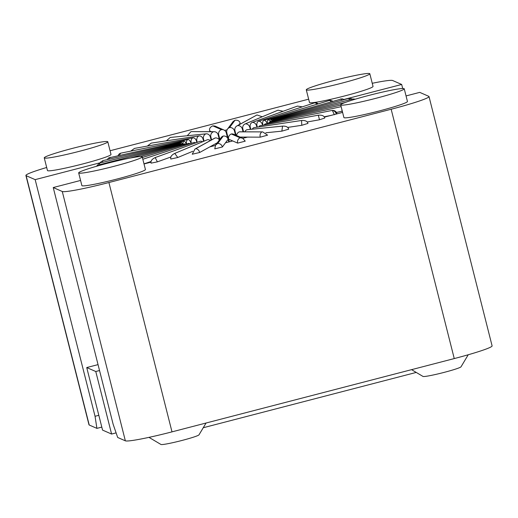 <?xml version="1.0" encoding="UTF-8"?>
<svg xmlns="http://www.w3.org/2000/svg" width="518" height="518" viewBox="0 0 518 518"><rect width="100%" height="100%" fill="white"/><g stroke="black" fill="none" stroke-linecap="round" stroke-linejoin="round"><path stroke-width="0.78" d="M324.385 117.133L342.605 112.406M406.047 95.927L419.742 92.372L428.774 96.329A43.7 3.037 -14.2 0 1 429.008 96.549A43.7 3.037 -14.2 0 1 391.161 109.24L108.909 182.53A43.7 3.037 -14.2 0 1 62.27 191.498L53.237 187.542L80.575 180.445M144.017 163.973L150.978 162.16M200.272 141.252A4.371 3.574 70.1 0 1 200.336 141.226A4.371 3.574 70.1 0 1 200.408 141.2L155.296 157.524C151.949 159.084 150.544 160.956 151.068 163.138L157.401 161.856L170.901 156.986M177.771 157.504L174.76 153.419L174.417 153.548L207.284 139.789A4.371 3.956 67.3 0 1 207.524 139.698L174.76 153.419C171.587 154.973 170.267 156.844 170.798 159.032L177.771 157.504L192.651 151.34M199.65 152.499C199.087 150.324 197.805 149.042 195.798 148.653L215.21 137.956A4.371 4.215 61.2 0 0 214.575 138.241L195.001 149.022L192.243 154.228L199.65 152.499L209.855 146.872L215.333 145.454M222.371 146.989C221.808 144.813 220.267 143.609 217.761 143.376L223.239 136.033A4.371 4.345 36.7 0 0 221.218 137.523L215.592 145.072L214.763 148.867L222.371 146.989L225.479 142.819L232.699 140.941L237.665 143.117L245.247 141.149L242.612 138.164L239.983 137.749C237.904 139.148 237.127 140.935 237.665 143.117M242.89 138.293L247.494 137.102L260.256 137.153L267.586 135.153L262.658 131.889L239.329 131.85A4.371 4.209 -89.8 0 1 240.002 131.799L262.658 131.889M265.799 132.77L281.857 131.151L288.701 129.176C288.131 127.007 286.078 125.991 282.537 126.127L246.911 129.727A4.371 3.95 -95.8 0 1 247.151 129.694L282.893 126.088L282.537 126.127L281.857 131.151M287.632 127.428L301.8 125.298L307.957 123.413C307.388 121.244 305.257 120.267 301.567 120.487L301.8 125.298M307.18 121.995L319.483 119.768L324.767 118.033C324.197 115.864 322.047 114.912 318.311 115.19L319.483 119.768M142.21 156.837L145.422 169.516A32.77 2.279 165.8 0 1 117.036 179.04A32.77 2.279 165.8 0 1 81.876 185.593L78.671 172.915A32.77 2.279 165.8 0 1 107.051 163.397A32.77 2.279 165.8 0 1 142.21 156.837A32.77 2.279 165.8 0 1 113.831 166.362A32.77 2.279 165.8 0 1 78.671 172.915M404.241 88.798L407.452 101.476A32.77 2.279 165.8 0 1 379.066 111.001A32.77 2.279 165.8 0 1 343.907 117.554L340.702 104.876A32.77 2.279 165.8 0 1 369.081 95.357A32.77 2.279 165.8 0 1 404.241 88.798A32.77 2.279 165.8 0 1 375.861 98.323A32.77 2.279 165.8 0 1 340.702 104.876M100.298 162.723L35.166 179.636L26.133 175.686A43.7 3.037 -14.2 0 1 25.9 175.466A43.7 3.037 -14.2 0 1 46.685 167.482M110.062 150.744L308.65 99.178M343.784 99.501L401.677 84.466L392.644 80.517A43.7 3.037 -14.2 0 0 372.241 83.294M238.869 124.857L240.145 123.142C239.581 120.972 237.872 120.001 235.023 120.221L229.545 127.57A4.371 4.345 -143.3 0 0 226.806 132.712L229.124 141.874M227.085 129.804L224.663 130.432M227.609 138.112L226.275 132.848A4.371 4.345 113.6 0 0 223.815 129.94L214.957 126.062L212.794 125.855C210.172 127.014 209.13 128.684 209.66 130.866L211.538 131.682M369.826 73.737L373.031 86.415A32.77 2.279 165.8 0 1 344.651 95.94A32.77 2.279 165.8 0 1 309.492 102.493L306.28 89.815A32.77 2.279 165.8 0 1 334.667 80.296A32.77 2.279 165.8 0 1 369.826 73.737A32.77 2.279 165.8 0 1 341.44 83.262A32.77 2.279 165.8 0 1 306.28 89.815M107.796 141.777L111.001 154.455A32.77 2.279 165.8 0 1 82.621 163.979A32.77 2.279 165.8 0 1 47.462 170.532L44.25 157.854A32.77 2.279 165.8 0 1 72.637 148.336A32.77 2.279 165.8 0 1 107.796 141.777A32.77 2.279 165.8 0 1 79.409 151.301A32.77 2.279 165.8 0 1 44.25 157.854M334.369 114.737L332.401 110.483L331.915 110.47L332.401 110.483A4.371 3.574 -109.9 0 1 336.26 114.051L336.978 113.688A4.371 4.371 0 0 0 331.986 110.457M264.225 124.967A4.371 2.493 -101.4 0 1 265.08 123.983L331.915 110.47M53.237 187.542L113.118 424.197L117.683 437.47L125.356 440.824L62.27 191.498M258.786 126.923A4.371 3.076 -100.2 0 1 259.984 125.732L318.311 115.19M99.54 370.532L95.772 371.51L86.733 367.553L98.044 364.62M353.179 99.832A4.371 0.388 -104.6 0 0 352.771 98.983L355.432 99.145M273.012 120.299A4.371 0.388 -104.6 0 0 272.733 119.768L352.771 98.983M272.733 119.768A4.371 0.388 -104.6 0 0 272.779 120.972M228.341 140.236A63.358 4.403 165.8 0 1 228.684 140.145M228.27 138.5L227.868 138.604M116.103 432.88L111.597 434.052L102.564 430.102L86.733 367.553M95.772 371.51L111.597 434.052M142.826 159.259L194.088 142.418A4.371 3.089 71.8 0 1 195.72 142.897M239.983 137.749L231.358 133.974A4.371 4.345 -66.4 0 0 228.632 139.167L229.306 141.822M231.358 133.974A4.371 4.345 -66.4 0 1 233.754 134.285L242.612 138.164M223.239 136.033A4.371 4.345 36.7 0 1 228.108 139.297L228.781 141.958M215.592 145.072L217.761 143.376M215.21 137.956A4.371 4.215 61.2 0 1 219.399 139.964M195.001 149.022L195.798 148.653M207.524 139.698A4.371 3.956 67.3 0 1 210.386 140.546M157.401 161.856L155.18 157.563L200.336 141.226M200.408 141.2A4.371 3.574 70.1 0 1 202.551 141.77M130.698 151.139L134.466 148.407L192.8 137.872A4.371 3.076 79.8 0 1 196.503 141.207L196.834 142.495M192.8 137.872A4.371 3.076 79.8 0 0 191.22 142.942L191.317 143.324M35.166 179.636L95.053 416.291L98.821 415.313M401.677 84.466L402.693 88.507M256.915 127.208L256.604 125.965A4.371 3.574 -109.9 0 0 252.37 122.403A4.371 3.574 -109.9 0 0 252.298 122.423A4.371 3.574 -109.9 0 0 250.272 127.247L250.796 129.325M252.37 122.403L297.481 106.08L252.298 122.423M302.337 106.844L297.481 106.08M283.081 111.286L278.017 110.185L245.26 123.899A4.371 3.956 -112.7 0 1 249.805 127.344L250.323 129.377M245.26 123.899A4.371 3.956 -112.7 0 0 245.02 123.99A4.371 3.956 -112.7 0 0 242.832 128.872L243.577 131.812M245.02 123.99L278.017 110.185M262.238 116.783L256.986 114.951L237.574 125.641A4.371 4.215 -118.8 0 1 242.34 128.982L243.052 131.812M237.574 125.641A4.371 4.215 -118.8 0 0 234.932 130.711L236.098 135.308M236.94 125.926L256.986 114.951M229.545 127.57A4.371 4.345 -143.3 0 1 234.414 130.834L235.476 135.043M227.525 129.06L233.158 121.51L235.023 120.221M223.815 129.94A4.371 4.345 113.6 0 0 221.419 129.629L212.794 125.855M221.419 129.629A4.371 4.345 113.6 0 0 218.693 134.816L219.846 139.361M214.128 131.695L191.472 131.604L213.448 131.747A4.371 4.209 90.2 0 1 218.175 134.952L219.431 139.918M213.448 131.747A4.371 4.209 90.2 0 0 210.852 136.953L211.59 139.886M187.225 135.748L190.98 131.663M206.119 133.838L170.377 137.451L205.873 133.871A4.371 3.95 84.2 0 1 206.119 133.838A4.371 3.95 84.2 0 1 210.36 137.095L211.13 140.138M205.873 133.871A4.371 3.95 84.2 0 0 203.516 139.064L204.04 141.149M166.317 140.838L170.247 137.471M151.256 143.104L198.918 135.936A4.371 3.568 81.4 0 1 198.99 135.923A4.371 3.568 81.4 0 1 203.062 139.2L203.6 141.33M198.99 135.923L151.217 143.11L147.313 146.089M198.918 135.936A4.371 3.568 81.4 0 0 196.905 141.084L197.222 142.353M119.671 155.173A4.371 2.493 -101.4 0 1 120.869 153.127L187.697 139.62A4.371 2.493 78.6 0 1 190.889 143.059L190.987 143.434M187.697 139.62A4.371 2.493 78.6 0 0 186.512 143.991M262.6 125.259L262.509 124.896A4.371 3.089 -108.2 0 0 258.696 121.186A4.371 3.089 -108.2 0 0 257.012 125.887L257.329 127.143M258.696 121.186L314.497 102.849A4.371 3.089 -108.2 0 1 317.022 104.099M271.374 121.95A4.371 1.12 -103.1 0 1 271.633 121.238L340.753 105.102M268.46 123.297A4.371 1.832 -102.4 0 1 269.004 122.468L341.155 106.663M342.45 112.445L342.133 111.195A4.371 1.832 -102.4 0 1 341.848 109.421M267.171 123.556A4.371 2.506 -107 0 0 264.038 120.293A4.371 2.506 -107 0 0 262.853 124.838L262.943 125.194M264.038 120.293L329.985 100.291A4.371 4.371 0 0 1 332.575 101.224M331.099 101.645A4.371 2.506 -107 0 0 329.066 100.414M270.415 122.157A4.371 1.852 -106.1 0 0 268.24 119.749A4.371 1.852 -106.1 0 0 267.482 123.498M268.24 119.749L341.977 98.828A4.371 4.371 0 0 1 344.03 99.676M342.074 100.207A4.371 1.852 -106.1 0 0 340.514 98.938M272.902 120.94A4.371 0.369 -103.9 0 1 272.889 120.331L345.279 102.467M349.592 99.812A4.371 1.14 -105.3 0 0 348.497 98.452L351.087 98.608A4.371 4.371 0 0 1 352.072 99.165M272.332 121.076A4.371 1.14 -105.3 0 0 271.167 119.574L348.497 98.452M271.167 119.574A4.371 1.14 -105.3 0 0 270.836 122.067M101.806 427.104L96.905 428.373L89.225 425.019A43.7 3.037 165.8 0 1 88.992 424.799L25.9 175.466M96.905 428.373L95.053 416.291M429.008 96.549L492.1 345.882A43.7 3.037 165.8 0 1 454.254 358.573L172.002 431.863A43.7 3.037 165.8 0 1 125.356 440.824M468.24 354.759L461.02 366.809A19.665 1.366 165.8 0 1 444.01 372.416A19.665 1.366 165.8 0 1 422.986 376.431L411.564 369.658M206.08 423.018L198.983 434.848A19.665 1.366 165.8 0 1 181.98 440.455A19.665 1.366 165.8 0 1 160.956 444.47L148.97 437.367M416.239 372.429L203.244 427.738M100.188 162.937A4.371 4.371 0 0 1 100.77 162.004L102.998 160.612L181.145 142.366A4.371 1.12 76.9 0 0 180.847 144.237M182.608 144.412A4.371 1.12 76.9 0 0 181.145 142.366M102.693 162.322A4.371 1.12 -103.1 0 1 102.998 160.612M96.413 166.304L99.579 163.092L179.895 143.272A4.371 0.369 76.1 0 0 179.901 143.874M180.406 144.36A4.371 0.369 76.1 0 0 179.895 143.272M99.734 164.698A4.371 0.369 -103.9 0 1 99.579 163.092M98.381 165.436A4.371 4.371 0 0 0 97.915 165.87L100.006 164.62L180.05 143.836A4.371 0.388 75.4 0 1 180.335 144.38M100.311 165.203A4.371 0.388 -104.6 0 0 100.006 164.62M182.194 144.528A4.371 1.14 74.7 0 0 181.617 144.03L130.277 158.048M185.431 144.321A4.371 1.852 73.9 0 0 184.544 143.849L140.443 156.553M189.976 143.764A4.371 2.506 73 0 0 188.746 143.311L142.372 157.485M186.208 144.082A4.371 1.832 77.6 0 0 183.773 141.136A4.371 1.832 77.6 0 0 183.016 144.289M183.773 141.136L108.812 157.867A4.371 4.371 0 0 0 107.427 159.576M109.408 159.11A4.371 1.832 -102.4 0 1 110.166 157.258M252.266 129.176A4.371 3.568 -98.6 0 1 253.865 127.668L301.69 120.467L253.937 127.655A4.371 3.568 -98.6 0 1 254.008 127.648M244.807 131.818A4.371 3.95 -95.8 0 1 246.911 129.727M236.609 135.535A4.371 4.209 -89.8 0 1 239.329 131.85M260.256 137.153C259.719 134.971 260.23 133.236 261.797 131.941M324.145 116.803L331.002 115.417M143.985 163.837L151.081 161.506M228.632 139.167L232.699 140.941M225.479 142.819L228.108 139.297M209.855 146.872L217.307 142.767M192.223 151.45L192.702 151.25M190.877 143.007L191.22 142.942M256.604 125.965L256.993 125.822M249.805 127.344L250.246 127.156M242.34 128.982L242.8 128.729M234.414 130.834L234.842 130.258M218.052 134.531L218.693 134.816M210.321 136.953L210.852 136.953M203.037 139.109L203.516 139.064M196.49 141.142L196.905 141.084M262.509 124.896L262.84 124.786M336.447 112.445L342.288 111.163M89.225 425.019L26.133 175.686M172.002 431.863L108.909 182.53M454.254 358.573L391.161 109.24M240.119 137.069L247.494 137.102M120.454 153.224A4.371 4.371 0 0 0 118.162 155.504M318.078 103.775A4.371 4.371 0 0 0 314.769 102.765"/></g></svg>
